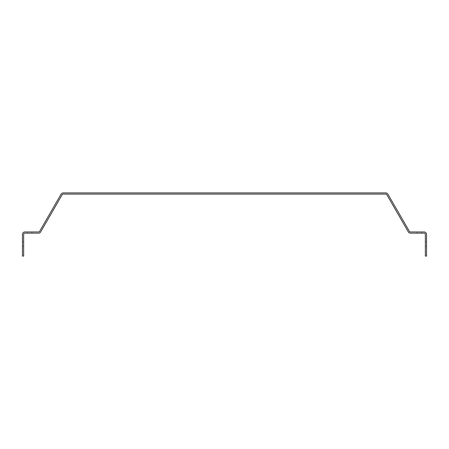 <?xml version="1.0" encoding="UTF-8"?>
<svg xmlns="http://www.w3.org/2000/svg" width="449" height="449" viewBox="0 0 449 449"><rect width="100%" height="100%" fill="white"/><g stroke="black" fill="none" stroke-linecap="round" stroke-linejoin="round"><path stroke-width="0.34" stroke-dasharray="2.25 1.68" d="M23.657 241.809L23.657 246.237L23.657 241.809L23.657 246.237L23.657 241.809L23.657 246.237L23.657 241.809L23.657 246.237L23.657 241.809L23.657 246.237L22.45 246.237L22.45 241.809L22.45 246.237L22.45 241.809L22.45 246.237L22.45 241.809L22.45 246.237L22.45 241.809L22.45 246.237L22.45 241.809L22.45 246.237L23.657 246.237L23.657 241.809L22.45 241.809M23.657 246.237L22.45 246.237M31.907 233.154L27.479 233.154L31.907 233.154L27.479 233.154L31.907 233.154L27.479 233.154L31.907 233.154L27.479 233.154L31.907 233.154L27.479 233.154L27.479 231.948L31.907 231.948L27.479 231.948L31.907 231.948L27.479 231.948L31.907 231.948L27.479 231.948L31.907 231.948L27.479 231.948L31.907 231.948L27.479 231.948L27.479 233.154L31.907 233.154L31.907 231.948M27.479 233.154L27.479 231.948M425.343 241.809L425.343 246.237L425.343 241.809L425.343 246.237L425.343 241.809L425.343 246.237L425.343 241.809L425.343 246.237L425.343 241.809L425.343 246.237L425.343 241.809L426.55 241.809L426.55 246.237L426.55 241.809L426.55 246.237L426.55 241.809L426.55 246.237L426.55 241.809L426.55 246.237L426.55 241.809L426.55 246.237L426.55 241.809L425.343 241.809L426.55 241.809M425.343 246.237L426.55 246.237M417.093 233.154L421.521 233.154L417.093 233.154L421.521 233.154L417.093 233.154L421.521 233.154L417.093 233.154L421.521 233.154L417.093 233.154L421.521 233.154L417.093 233.154L417.093 231.948L421.521 231.948L417.093 231.948L421.521 231.948L417.093 231.948L421.521 231.948L417.093 231.948L421.521 231.948L417.093 231.948L421.521 231.948L417.093 231.948L417.093 233.154L417.093 231.948M421.521 233.154L421.521 231.948M425.343 234.361L425.343 256.093L426.55 256.093L426.55 234.361A2.413 2.413 0 0 0 424.137 231.948L410.425 231.948A1.207 1.207 0 0 1 409.376 231.342L387.88 194.114A2.413 2.413 0 0 0 385.792 192.907L63.208 192.907A2.413 2.413 0 0 0 61.12 194.114L39.624 231.342A1.207 1.207 0 0 1 38.575 231.948L24.863 231.948A2.413 2.413 0 0 0 22.45 234.361L22.45 256.093L23.657 256.093L23.657 234.361A1.207 1.207 0 0 1 24.863 233.154L38.575 233.154A2.413 2.413 0 0 0 40.668 231.948L62.164 194.714A1.207 1.207 0 0 1 63.208 194.114L385.792 194.114A1.207 1.207 0 0 1 386.836 194.714L408.332 231.948A2.413 2.413 0 0 0 410.425 233.154L424.137 233.154A1.207 1.207 0 0 1 425.343 234.361"/><path stroke-width="0.67" d="M425.343 234.361L425.343 256.093L426.55 256.093L426.55 234.361A2.413 2.413 0 0 0 424.137 231.948L410.425 231.948A1.207 1.207 0 0 1 409.376 231.342L387.88 194.114A2.413 2.413 0 0 0 385.792 192.907L63.208 192.907A2.413 2.413 0 0 0 61.12 194.114L39.624 231.342A1.207 1.207 0 0 1 38.575 231.948L24.863 231.948A2.413 2.413 0 0 0 22.45 234.361L22.45 256.093L23.657 256.093L23.657 234.361A1.207 1.207 0 0 1 24.863 233.154L38.575 233.154A2.413 2.413 0 0 0 40.668 231.948L62.164 194.714A1.207 1.207 0 0 1 63.208 194.114L385.792 194.114A1.207 1.207 0 0 1 386.836 194.714L408.332 231.948A2.413 2.413 0 0 0 410.425 233.154L424.137 233.154A1.207 1.207 0 0 1 425.343 234.361"/></g></svg>

